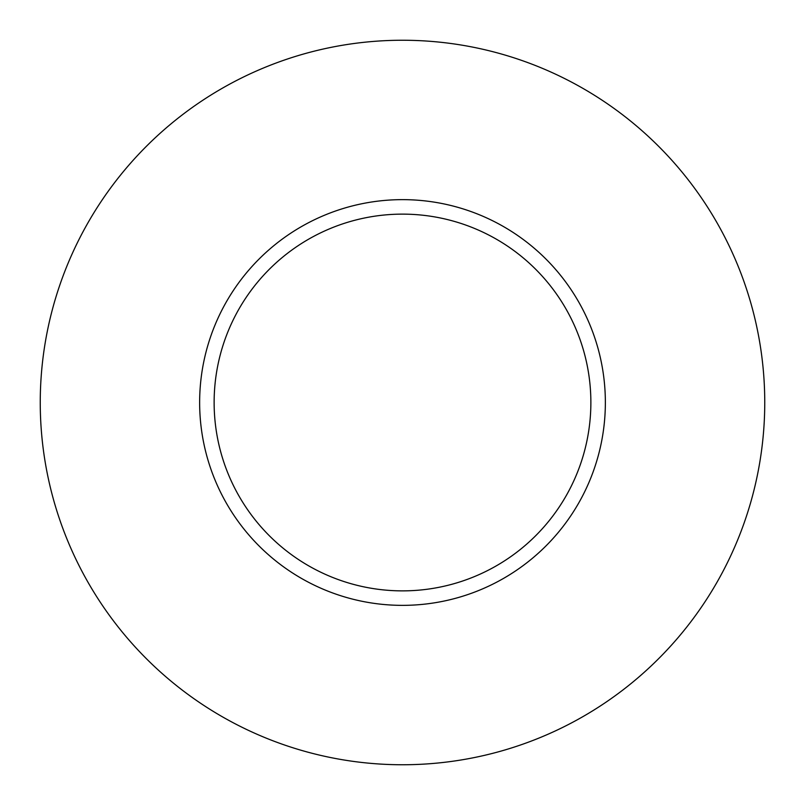 <?xml version="1.0" encoding="UTF-8"?>
<svg xmlns="http://www.w3.org/2000/svg" width="805" height="805" viewBox="0 0 805 805"><rect width="100%" height="100%" fill="white"/><g stroke="black" fill="none" stroke-linecap="round" stroke-linejoin="round"><path stroke-width="0.6" stroke-dasharray="4.03 3.02" d="M214.13 402.5A188.37 188.37 0 0 0 402.5 590.87A188.37 188.37 0 0 0 590.87 402.5A188.37 188.37 0 0 0 402.5 214.13A188.37 188.37 0 0 0 214.13 402.5A188.37 188.37 0 0 1 402.5 214.13A188.37 188.37 0 0 1 590.87 402.5M764.75 402.5A362.25 362.25 0 0 0 402.5 40.25A362.25 362.25 0 0 0 40.25 402.5A362.25 362.25 0 0 0 402.5 764.75A362.25 362.25 0 0 0 764.75 402.5"/><path stroke-width="1.21" d="M590.87 402.5A188.37 188.37 0 0 0 402.5 214.13A188.37 188.37 0 0 0 214.13 402.5A188.37 188.37 0 0 0 402.5 590.87A188.37 188.37 0 0 0 590.87 402.5M764.75 402.5A362.25 362.25 0 0 0 402.5 40.25A362.25 362.25 0 0 0 40.25 402.5A362.25 362.25 0 0 0 402.5 764.75A362.25 362.25 0 0 0 764.75 402.5M605.36 402.5A202.86 202.86 0 0 1 402.5 605.36A202.86 202.86 0 0 1 199.64 402.5A202.86 202.86 0 0 1 402.5 199.64A202.86 202.86 0 0 1 605.36 402.5"/></g></svg>
